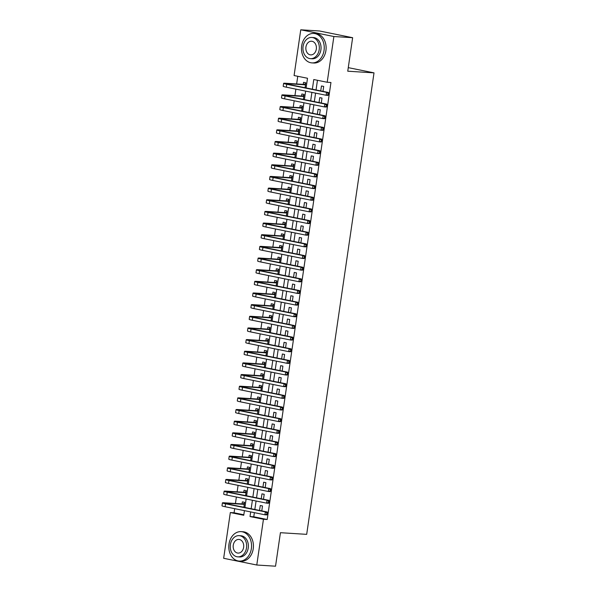<?xml version="1.0" encoding="UTF-8"?>
<svg xmlns="http://www.w3.org/2000/svg" width="596" height="596" viewBox="0 0 596 596"><rect width="100%" height="100%" fill="white"/><g stroke="black" fill="none" stroke-linecap="round" stroke-linejoin="round"><path stroke-width="0.89" d="M306.098 87.94L307.506 78.262L294.081 75.543L300.757 29.8L319.516 30.985L352.638 37.704L347.751 71.207L374.012 72.861L306.687 534.351L280.425 532.697L275.538 566.2L256.779 565.015L223.656 558.296L230.324 512.553L243.757 515.279L244.435 510.645M234.682 508.664L234.079 512.791L230.324 512.553M297.762 76.288L296.637 83.962M295.884 89.132L294.938 95.613M294.186 100.784L293.239 107.265M292.487 112.435L291.541 118.924M290.781 124.095L289.842 130.576M289.082 135.746L288.136 142.228M287.384 147.398L286.438 153.88M285.685 159.05L284.739 165.539M283.987 170.709L283.04 177.191M282.28 182.361L281.342 188.843M280.582 194.013L279.636 200.494M278.883 205.665L277.937 212.154M277.185 217.324L276.239 223.805M275.486 228.976L274.54 235.457M273.78 240.628L272.841 247.109M272.081 252.279L271.135 258.768M270.383 263.939L269.437 270.42M268.684 275.59L267.738 282.072M266.986 287.242L266.04 293.724M265.28 298.894L264.341 305.383M263.581 310.553L262.635 317.035M261.882 322.205L260.936 328.687M260.184 333.857L259.238 340.346M258.485 345.509L257.539 351.998M256.779 357.168L255.84 363.649M255.081 368.82L254.134 375.301M253.382 380.471L252.436 386.96M251.683 392.123L250.737 398.612M249.985 403.783L249.039 410.264M248.279 415.434L247.34 421.916M246.58 427.086L245.634 433.575M244.881 438.738L243.935 445.227M243.183 450.397L242.237 456.879M241.484 462.049L240.538 468.53M239.778 473.701L238.84 480.19M238.08 485.353L237.133 491.842M236.381 497.012L235.435 503.493M322.98 91.367L323.702 86.427L321.46 85.973L320.737 90.912M321.281 103.019L321.996 98.079L319.761 97.625L319.039 102.564M319.575 114.67L320.298 109.731L318.063 109.277L317.34 114.216M317.877 126.33L318.599 121.39L316.364 120.936L315.642 125.875M316.178 137.981L316.901 133.042L314.658 132.588L313.943 137.527M314.479 149.633L315.202 144.694L312.96 144.239L312.237 149.179M312.781 161.285L313.496 156.346L311.261 155.891L310.538 160.831M311.075 172.944L311.797 168.005L309.562 167.55L308.84 172.49M309.376 184.596L310.099 179.657L307.864 179.202L307.141 184.142M307.678 196.248L308.4 191.309L306.158 190.854L305.443 195.793M305.979 207.9L306.702 202.96L304.459 202.506L303.736 207.453M304.28 219.559L304.996 214.62L302.761 214.165L302.038 219.105M302.574 231.211L303.297 226.271L301.062 225.817L300.339 230.756M300.876 242.863L301.598 237.923L299.363 237.469L298.641 242.408M299.177 254.522L299.9 249.575L297.657 249.121L296.942 254.067M297.478 266.174L298.201 261.234L295.959 260.78L295.236 265.719M295.78 277.825L296.495 272.886L294.26 272.432L293.537 277.371M294.074 289.477L294.796 284.538L292.561 284.083L291.839 289.023M292.375 301.136L293.098 296.19L290.863 295.735L290.14 300.682M290.677 312.788L291.399 307.849L289.157 307.394L288.442 312.334M288.978 324.44L289.701 319.501L287.458 319.046L286.736 323.986M287.279 336.092L287.995 331.152L285.76 330.698L285.037 335.637M285.573 347.751L286.296 342.804L284.061 342.35L283.338 347.297M283.875 359.403L284.597 354.464L282.362 354.009L281.64 358.948M282.176 371.055L282.899 366.115L280.656 365.661L279.941 370.6M280.478 382.707L281.2 377.767L278.958 377.313L278.235 382.252M278.779 394.366L279.494 389.419L277.259 388.972L276.537 393.911M277.073 406.018L277.796 401.078L275.561 400.624L274.838 405.563M275.374 417.669L276.097 412.73L273.862 412.276L273.139 417.215M273.676 429.321L274.398 424.382L272.156 423.927L271.441 428.867M271.977 440.98L272.7 436.041L270.457 435.587L269.735 440.526M270.279 452.632L270.994 447.693L268.759 447.238L268.036 452.178M268.572 464.284L269.295 459.345L267.06 458.89L266.337 463.83M266.874 475.936L267.597 470.996L265.362 470.542L264.639 475.481M265.175 487.595L265.898 482.656L263.655 482.201L262.94 487.141M263.477 499.247L264.199 494.308L261.957 493.853L261.234 498.792M243.868 507.263L244.591 502.324L242.356 501.869L242.058 503.911M245.574 495.611L246.29 490.672L244.055 490.217L243.757 492.259M247.273 483.959L247.996 479.02L245.753 478.566L245.455 480.607M248.972 472.308L249.694 467.368L247.452 466.914L247.154 468.948M250.67 460.648L251.393 455.709L249.158 455.255L248.86 457.296M252.369 448.997L253.091 444.057L250.856 443.603L250.558 445.644M254.075 437.345L254.79 432.405L252.555 431.951L252.257 433.992M255.773 425.693L256.496 420.754L254.254 420.299L253.956 422.333M257.472 414.034L258.195 409.094L255.952 408.64L255.654 410.681M259.171 402.382L259.893 397.443L257.658 396.988L257.36 399.029M260.869 390.73L261.592 385.791L259.357 385.336L259.059 387.378M262.575 379.078L263.29 374.139L261.055 373.685L260.757 375.718M264.274 367.419L264.996 362.48L262.754 362.025L262.456 364.067M265.972 355.767L266.695 350.828L264.453 350.373L264.155 352.415M267.671 344.115L268.394 339.176L266.159 338.722L265.861 340.763M269.37 332.464L270.092 327.524L267.857 327.07L267.559 329.104M271.076 320.804L271.791 315.865L269.556 315.411L269.258 317.452M272.774 309.153L273.497 304.213L271.255 303.759L270.957 305.8M274.473 297.501L275.196 292.561L272.953 292.107L272.655 294.148M276.171 285.849L276.894 280.902L274.659 280.455L274.361 282.489M277.87 274.19L278.593 269.25L276.358 268.796L276.06 270.837M279.576 262.538L280.291 257.599L278.056 257.144L277.758 259.185M281.275 250.886L281.997 245.947L279.755 245.492L279.457 247.526M282.973 239.234L283.696 234.288L281.454 233.833L281.156 235.874M284.672 227.575L285.395 222.636L283.16 222.181L282.862 224.223M286.371 215.923L287.093 210.984L284.858 210.53L284.56 212.571M288.077 204.272L288.792 199.332L286.557 198.878L286.259 200.912M289.775 192.62L290.498 187.673L288.255 187.219L287.957 189.26M291.474 180.96L292.196 176.021L289.954 175.567L289.656 177.608M293.172 169.309L293.895 164.369L291.66 163.915L291.362 165.956M294.871 157.657L295.594 152.718L293.359 152.263L293.061 154.297M296.577 145.998L297.292 141.058L295.057 140.604L294.759 142.645M298.276 134.346L298.998 129.406L296.756 128.952L296.458 130.993M299.974 122.694L300.697 117.755L298.454 117.3L298.156 119.342M301.673 111.042L302.395 106.103L300.16 105.648L299.863 107.682M303.371 99.383L304.094 94.444L301.859 93.989L301.561 96.031M234.079 512.791L243.831 514.773M305.077 87.731L305.793 82.792L303.558 82.337L303.26 84.379M254.373 512.657L253.777 516.792L267.202 519.511L330.951 82.501L327.204 82.263L313.772 79.536L312.364 89.214M317.452 80.281L316.044 89.959M315.582 93.125L314.338 101.611M313.876 104.777L312.639 113.262M312.177 116.436L310.941 124.922M310.479 128.088L309.242 136.573M308.78 139.74L307.543 148.225M307.082 151.391L305.837 159.877M305.375 163.051L304.139 171.536M303.677 174.702L302.44 183.188M301.978 186.354L300.742 194.84M300.28 198.014L299.043 206.492M298.581 209.665L297.337 218.151M296.875 221.317L295.638 229.803M295.176 232.969L293.94 241.455M293.478 244.628L292.241 253.114M291.779 256.28L290.543 264.766M290.081 267.932L288.837 276.417M288.375 279.584L287.138 288.069M286.676 291.243L285.439 299.728M284.977 302.895L283.741 311.38M283.279 314.546L282.042 323.032M281.58 326.198L280.336 334.684M279.874 337.858L278.637 346.343M278.176 349.509L276.939 357.995M276.477 361.161L275.24 369.647M274.778 372.813L273.542 381.298M273.08 384.472L271.836 392.958M271.374 396.124L270.137 404.61M269.675 407.776L268.438 416.261M267.976 419.428L266.74 427.913M266.278 431.087L265.041 439.572M264.579 442.739L263.335 451.224M262.873 454.39L261.637 462.876M261.175 466.042L259.938 474.528M259.476 477.701L258.239 486.187M257.777 489.353L256.541 497.839M256.079 501.005L254.835 509.491M261.778 510.899L262.493 505.959L260.258 505.505L259.536 510.444M374.012 72.861L348.265 67.639M352.638 37.704L333.879 36.52L327.204 82.263M300.757 29.8L333.879 36.52M267.202 519.511L263.447 519.28L256.779 565.015M250.7 511.912L250.022 516.553L263.447 519.28M311.902 92.38L310.665 100.866M310.203 104.032L308.966 112.517M308.505 115.691L307.26 124.177M306.798 127.343L305.562 135.828M305.1 138.995L303.863 147.48M303.401 150.646L302.165 159.132M301.703 162.306L300.466 170.791M300.004 173.958L298.76 182.443M298.298 185.609L297.061 194.095M296.599 197.261L295.363 205.747M294.901 208.92L293.664 217.406M293.202 220.572L291.965 229.058M291.504 232.224L290.259 240.71M289.798 243.876L288.561 252.361M288.099 255.535L286.862 264.021M286.4 267.187L285.164 275.672M284.702 278.839L283.465 287.324M283.003 290.49L281.759 298.976M281.297 302.15L280.06 310.635M279.599 313.801L278.362 322.287M277.9 325.453L276.663 333.939M276.201 337.105L274.965 345.591M274.503 348.764L273.259 357.25M272.797 360.416L271.56 368.902M271.098 372.068L269.861 380.553M269.399 383.72L268.163 392.205M267.701 395.379L266.464 403.865M266.002 407.031L264.758 415.516M264.296 418.683L263.06 427.168M262.598 430.334L261.361 438.82M260.899 441.994L259.662 450.479M259.2 453.645L257.964 462.131M257.502 465.297L256.258 473.783M255.796 476.949L254.559 485.435M254.097 488.608L252.86 497.094M252.399 500.26L251.162 508.746M244.896 507.472L246.133 498.986M246.595 495.82L247.832 487.334M248.294 484.168L249.53 475.683M249.992 472.516L251.229 464.031M251.691 460.857L252.935 452.371M253.397 449.205L254.634 440.72M255.095 437.553L256.332 429.068M256.794 425.894L258.031 417.416M258.493 414.242L259.729 405.757M260.191 402.591L261.435 394.105M261.897 390.939L263.134 382.453M263.596 379.28L264.833 370.794M265.295 367.628L266.531 359.142M266.993 355.976L268.23 347.49M268.692 344.324L269.936 335.839M270.398 332.665L271.634 324.179M272.096 321.013L273.333 312.527M273.795 309.361L275.032 300.876M275.494 297.709L276.73 289.224M277.192 286.05L278.436 277.565M278.898 274.398L280.135 265.913M280.597 262.747L281.834 254.261M282.295 251.095L283.532 242.609M283.994 239.436L285.231 230.95M285.693 227.784L286.937 219.298M287.399 216.132L288.635 207.646M289.097 204.48L290.334 195.995M290.796 192.821L292.033 184.335M292.494 181.169L293.731 172.684M294.2 169.517L295.437 161.032M295.899 157.865L297.136 149.38M297.598 146.206L298.834 137.721M299.296 134.554L300.533 126.069M300.995 122.903L302.232 114.417M302.701 111.251L303.938 102.765M304.4 99.592L305.636 91.106M253.777 516.792L250.022 516.553M267.515 514.244L267.686 513.082L266.933 513.029L266.77 514.199L267.515 514.244L266.792 514.914L264.915 514.795L265.339 511.882L225.549 503.806A8.851 0.596 -171.7 0 1 222.412 502.89A8.851 0.596 -171.7 0 1 224.461 502.8L242.81 503.963L244.479 503.098M244.293 504.365L226.696 503.255A5.9 0.395 8.3 0 0 225.333 503.315A5.9 0.395 8.3 0 0 227.426 503.925L267.217 512.001L267.686 513.082M266.77 514.199L264.915 514.795L225.124 506.727A8.851 0.596 -171.7 0 1 221.988 505.803L222.412 502.89M266.933 513.029L265.339 511.882L267.217 512.001M244.308 504.261L242.81 503.963M228.983 544.096A14.758 11.376 -86.4 0 0 239.249 561.089A14.758 11.376 -86.4 0 0 251.363 548.633A14.758 11.376 -86.4 0 0 241.104 531.639A14.758 11.376 -86.4 0 0 228.983 544.096M239.249 561.089L241.119 561.208A14.758 11.376 -86.4 0 0 253.24 548.752A14.758 11.376 -86.4 0 0 242.982 531.759L241.104 531.639M239.115 535.655L240.844 535.759A10.624 8.188 93.6 0 1 248.234 548A10.624 8.188 93.6 0 1 239.503 556.969L237.782 556.858A10.624 8.188 -86.4 0 0 246.506 547.888A10.624 8.188 -86.4 0 0 239.115 535.655A10.624 8.188 -86.4 0 0 230.391 544.617A10.624 8.188 -86.4 0 0 237.782 556.858M243.637 547.307A6.847 5.275 -86.4 0 0 238.877 539.425A6.847 5.275 -86.4 0 0 233.26 545.206A6.847 5.275 -86.4 0 0 238.02 553.088A6.847 5.275 -86.4 0 0 243.637 547.307M301.665 45.899A14.758 11.376 -86.4 0 0 311.924 62.893A14.758 11.376 -86.4 0 0 324.045 50.437A14.758 11.376 -86.4 0 0 313.779 33.443A14.758 11.376 -86.4 0 0 301.665 45.899M311.924 62.893L313.801 63.012A14.758 11.376 -86.4 0 0 325.923 50.556A14.758 11.376 -86.4 0 0 315.656 33.562L313.779 33.443M311.797 37.459L313.518 37.563A10.624 8.188 93.6 0 1 320.909 49.803A10.624 8.188 93.6 0 1 312.185 58.773L310.456 58.661A10.624 8.188 -86.4 0 0 319.188 49.692A10.624 8.188 -86.4 0 0 311.797 37.459A10.624 8.188 -86.4 0 0 303.073 46.428A10.624 8.188 -86.4 0 0 310.456 58.661M316.32 49.11A6.847 5.275 -86.4 0 0 311.559 41.228A6.847 5.275 -86.4 0 0 305.934 47.01A6.847 5.275 -86.4 0 0 310.695 54.892A6.847 5.275 -86.4 0 0 316.32 49.11M269.221 502.592L269.385 501.422L268.64 501.378L268.468 502.54L269.221 502.592L268.491 503.262L266.613 503.143L267.038 500.23L227.247 492.154A8.851 0.596 -171.7 0 1 224.111 491.231A8.851 0.596 -171.7 0 1 226.16 491.149L244.509 492.303L246.178 491.439M245.992 492.713L228.402 491.603A5.9 0.395 8.3 0 0 227.031 491.655A5.9 0.395 8.3 0 0 229.125 492.274L268.915 500.349L269.385 501.422M268.468 502.54L266.613 503.143L226.823 495.067A8.851 0.596 -171.7 0 1 223.686 494.144L224.111 491.231M268.64 501.378L267.038 500.23L268.915 500.349M246.006 492.609L244.509 492.303M270.919 490.933L271.091 489.77L270.338 489.726L270.167 490.888L270.919 490.933L270.189 491.611L268.312 491.491L268.736 488.578L228.946 480.503A8.851 0.596 -171.7 0 1 225.817 479.579A8.851 0.596 -171.7 0 1 227.858 479.497L246.215 480.652L247.884 479.787M247.698 481.061L230.101 479.951A5.9 0.395 8.3 0 0 228.737 480.003A5.9 0.395 8.3 0 0 230.823 480.622L270.614 488.698L271.091 489.77M270.167 490.888L268.312 491.491L228.521 483.416A8.851 0.596 -171.7 0 1 225.392 482.492L225.817 479.579M270.338 489.726L268.736 488.578L270.614 488.698M247.713 480.957L246.215 480.652M272.618 479.281L272.789 478.119L272.037 478.067L271.865 479.236L272.618 479.281L271.888 479.959L270.01 479.84L270.435 476.927L230.645 468.851A8.851 0.596 -171.7 0 1 227.516 467.927A8.851 0.596 -171.7 0 1 229.564 467.838L247.914 469L249.582 468.136M249.396 469.402L231.799 468.292A5.9 0.395 8.3 0 0 230.436 468.352A5.9 0.395 8.3 0 0 232.522 468.97L272.312 477.046L272.789 478.119M271.865 479.236L270.01 479.84L230.22 471.764A8.851 0.596 -171.7 0 1 227.091 470.84L227.516 467.927M272.037 478.067L270.435 476.927L272.312 477.046M249.411 469.305L247.914 469M274.316 467.629L274.488 466.467L273.735 466.415L273.564 467.584L274.316 467.629L273.586 468.3L271.716 468.18L272.141 465.267L232.351 457.192A8.851 0.596 -171.7 0 1 229.214 456.275A8.851 0.596 -171.7 0 1 231.263 456.186L249.612 457.341L251.281 456.484M251.095 457.75L233.498 456.64A5.9 0.395 8.3 0 0 232.135 456.7A5.9 0.395 8.3 0 0 234.221 457.311L274.011 465.387L274.488 466.467M273.564 467.584L271.716 468.18L231.918 460.112A8.851 0.596 -171.7 0 1 228.79 459.188L229.214 456.275M273.735 466.415L272.141 465.267L274.011 465.387M251.11 457.646L249.612 457.341M276.015 455.977L276.186 454.808L275.434 454.763L275.27 455.925L276.015 455.977L275.292 456.648L273.415 456.529L273.84 453.616L234.049 445.54A8.851 0.596 -171.7 0 1 230.913 444.616A8.851 0.596 -171.7 0 1 232.962 444.534L251.311 445.689L252.98 444.825M252.793 446.099L235.196 444.988A5.9 0.395 8.3 0 0 233.833 445.041A5.9 0.395 8.3 0 0 235.927 445.659L275.717 453.735L276.186 454.808M275.27 455.925L273.415 456.529L233.625 448.453A8.851 0.596 -171.7 0 1 230.488 447.529L230.913 444.616M275.434 454.763L273.84 453.616L275.717 453.735M252.808 445.994L251.311 445.689M277.721 444.318L277.885 443.156L277.14 443.111L276.969 444.273L277.721 444.318L276.991 444.996L275.114 444.877L275.538 441.964L235.748 433.888A8.851 0.596 -171.7 0 1 232.611 432.964A8.851 0.596 -171.7 0 1 234.66 432.882L253.009 434.037L254.678 433.173M254.492 434.447L236.903 433.337A5.9 0.395 8.3 0 0 235.532 433.389A5.9 0.395 8.3 0 0 237.625 434.007L277.416 442.083L277.885 443.156M276.969 444.273L275.114 444.877L235.323 436.801A8.851 0.596 -171.7 0 1 232.187 435.877L232.611 432.964M277.14 443.111L275.538 441.964L277.416 442.083M254.507 434.342L253.009 434.037M279.42 432.666L279.591 431.504L278.839 431.452L278.667 432.622L279.42 432.666L278.69 433.344L276.812 433.225L277.237 430.312L237.446 422.236A8.851 0.596 -171.7 0 1 234.317 421.312A8.851 0.596 -171.7 0 1 236.359 421.223L254.715 422.385L256.384 421.521M256.198 422.788L238.601 421.677A5.9 0.395 8.3 0 0 237.238 421.737A5.9 0.395 8.3 0 0 239.324 422.355L279.114 430.424L279.591 431.504M278.667 432.622L276.812 433.225L237.022 425.149A8.851 0.596 -171.7 0 1 233.893 424.225L234.317 421.312M278.839 431.452L277.237 430.312L279.114 430.424M256.213 422.691L254.715 422.385M281.118 421.014L281.29 419.845L280.537 419.8L280.366 420.97L281.118 421.014L280.388 421.685L278.511 421.566L278.935 418.653L239.145 410.577A8.851 0.596 -171.7 0 1 236.016 409.661A8.851 0.596 -171.7 0 1 238.065 409.571L256.414 410.726L258.083 409.869M257.897 411.136L240.3 410.026A5.9 0.395 8.3 0 0 238.936 410.085A5.9 0.395 8.3 0 0 241.022 410.696L280.813 418.772L281.29 419.845M280.366 420.97L278.511 421.566L238.72 413.497A8.851 0.596 -171.7 0 1 235.591 412.574L236.016 409.661M280.537 419.8L278.935 418.653L280.813 418.772M257.912 411.031L256.414 410.726M282.817 409.363L282.988 408.193L282.236 408.148L282.064 409.31L282.817 409.363L282.087 410.033L280.217 409.914L280.642 407.001L240.851 398.925A8.851 0.596 -171.7 0 1 237.715 398.001A8.851 0.596 -171.7 0 1 239.763 397.919L258.113 399.074L259.781 398.21M259.595 399.484L241.998 398.374A5.9 0.395 8.3 0 0 240.635 398.426A5.9 0.395 8.3 0 0 242.721 399.044L282.511 407.12L282.988 408.193M282.064 409.31L280.217 409.914L240.419 401.838A8.851 0.596 -171.7 0 1 237.29 400.914L237.715 398.001M282.236 408.148L280.642 407.001L282.511 407.12M259.61 399.38L258.113 399.074M284.515 397.703L284.687 396.541L283.934 396.496L283.77 397.659L284.515 397.703L283.793 398.381L281.915 398.262L282.34 395.349L242.55 387.273A8.851 0.596 -171.7 0 1 239.413 386.35A8.851 0.596 -171.7 0 1 241.462 386.268L259.811 387.422L261.48 386.558M261.294 387.832L243.697 386.722A5.9 0.395 8.3 0 0 242.334 386.774A5.9 0.395 8.3 0 0 244.427 387.393L284.217 395.468L284.687 396.541M283.77 397.659L281.915 398.262L242.125 390.186A8.851 0.596 -171.7 0 1 238.989 389.262L239.413 386.35M283.934 396.496L282.34 395.349L284.217 395.468M261.309 387.728L259.811 387.422M286.222 386.052L286.385 384.889L285.64 384.837L285.469 386.007L286.222 386.052L285.491 386.73L283.614 386.61L284.039 383.697L244.248 375.622A8.851 0.596 -171.7 0 1 241.112 374.698A8.851 0.596 -171.7 0 1 243.161 374.608L261.51 375.771L263.179 374.906M262.992 376.173L245.403 375.063A5.9 0.395 8.3 0 0 244.032 375.122A5.9 0.395 8.3 0 0 246.126 375.741L285.916 383.809L286.385 384.889M285.469 386.007L283.614 386.61L243.824 378.535A8.851 0.596 -171.7 0 1 240.687 377.611L241.112 374.698M285.64 384.837L284.039 383.697L285.916 383.809M263.007 376.076L261.51 375.771M287.92 374.4L288.091 373.23L287.339 373.185L287.168 374.355L287.92 374.4L287.19 375.07L285.313 374.951L285.737 372.038L245.947 363.962A8.851 0.596 -171.7 0 1 242.818 363.038A8.851 0.596 -171.7 0 1 244.859 362.957L263.216 364.111L264.885 363.255M264.699 364.521L247.102 363.411A5.9 0.395 8.3 0 0 245.738 363.471A5.9 0.395 8.3 0 0 247.824 364.082L287.615 372.157L288.091 373.23M287.168 374.355L285.313 374.951L245.522 366.875A8.851 0.596 -171.7 0 1 242.393 365.959L242.818 363.038M287.339 373.185L285.737 372.038L287.615 372.157M264.713 364.417L263.216 364.111M289.619 362.748L289.79 361.578L289.038 361.534L288.866 362.696L289.619 362.748L288.889 363.418L287.011 363.299L287.436 360.386L247.645 352.31A8.851 0.596 -171.7 0 1 244.516 351.387A8.851 0.596 -171.7 0 1 246.565 351.305L264.915 352.459L266.583 351.595M266.397 352.869L248.8 351.759A5.9 0.395 8.3 0 0 247.437 351.811A5.9 0.395 8.3 0 0 249.523 352.43L289.313 360.505L289.79 361.578M288.866 362.696L287.011 363.299L247.221 355.223A8.851 0.596 -171.7 0 1 244.092 354.3L244.516 351.387M289.038 361.534L287.436 360.386L289.313 360.505M266.412 352.765L264.915 352.459M291.317 351.089L291.489 349.926L290.736 349.882L290.565 351.044L291.317 351.089L290.587 351.767L288.717 351.647L289.142 348.735L249.351 340.659A8.851 0.596 -171.7 0 1 246.215 339.735A8.851 0.596 -171.7 0 1 248.264 339.653L266.613 340.808L268.282 339.944M268.096 341.217L250.499 340.107A5.9 0.395 8.3 0 0 249.135 340.16A5.9 0.395 8.3 0 0 251.221 340.778L291.012 348.854L291.489 349.926M290.565 351.044L288.717 351.647L248.919 343.572A8.851 0.596 -171.7 0 1 245.79 342.648L246.215 339.735M290.736 349.882L289.142 348.735L291.012 348.854M268.111 341.113L266.613 340.808M293.016 339.437L293.187 338.275L292.435 338.223L292.271 339.392L293.016 339.437L292.293 340.107L290.416 339.996L290.841 337.083L251.05 329.007A8.851 0.596 -171.7 0 1 247.914 328.083A8.851 0.596 -171.7 0 1 249.962 327.994L268.312 329.156L269.981 328.292M269.794 329.558L252.197 328.448A5.9 0.395 8.3 0 0 250.834 328.508A5.9 0.395 8.3 0 0 252.928 329.126L292.718 337.194L293.187 338.275M292.271 339.392L290.416 339.996L250.625 331.92A8.851 0.596 -171.7 0 1 247.489 330.996L247.914 328.083M292.435 338.223L290.841 337.083L292.718 337.194M269.809 329.454L268.312 329.156M294.722 327.785L294.886 326.615L294.141 326.571L293.97 327.74L294.722 327.785L293.992 328.456L292.115 328.336L292.539 325.423L252.749 317.348A8.851 0.596 -171.7 0 1 249.612 316.424A8.851 0.596 -171.7 0 1 251.661 316.342L270.01 317.497L271.679 316.64M271.493 317.906L253.903 316.796A5.9 0.395 8.3 0 0 252.533 316.856A5.9 0.395 8.3 0 0 254.626 317.467L294.417 325.543L294.886 326.615M293.97 327.74L292.115 328.336L252.324 320.261A8.851 0.596 -171.7 0 1 249.188 319.344L249.612 316.424M294.141 326.571L292.539 325.423L294.417 325.543M271.508 317.802L270.01 317.497M296.421 316.133L296.592 314.964L295.839 314.919L295.668 316.081L296.421 316.133L295.69 316.804L293.813 316.685L294.238 313.772L254.447 305.696A8.851 0.596 -171.7 0 1 251.318 304.772A8.851 0.596 -171.7 0 1 253.36 304.69L271.716 305.845L273.385 304.981M273.199 306.255L255.602 305.145A5.9 0.395 8.3 0 0 254.239 305.197A5.9 0.395 8.3 0 0 256.325 305.815L296.115 313.891L296.592 314.964M295.668 316.081L293.813 316.685L254.023 308.609A8.851 0.596 -171.7 0 1 250.894 307.685L251.318 304.772M295.839 314.919L294.238 313.772L296.115 313.891M273.214 306.15L271.716 305.845M298.119 304.474L298.291 303.312L297.538 303.267L297.367 304.429L298.119 304.474L297.389 305.152L295.512 305.033L295.936 302.12L256.146 294.044A8.851 0.596 -171.7 0 1 253.017 293.12A8.851 0.596 -171.7 0 1 255.066 293.038L273.415 294.193L275.084 293.329M274.898 294.595L257.301 293.493A5.9 0.395 8.3 0 0 255.937 293.545A5.9 0.395 8.3 0 0 258.023 294.163L297.814 302.239L298.291 303.312M297.367 304.429L295.512 305.033L255.721 296.957A8.851 0.596 -171.7 0 1 252.592 296.033L253.017 293.12M297.538 303.267L295.936 302.12L297.814 302.239M274.912 294.498L273.415 294.193M299.818 292.822L299.989 291.66L299.237 291.608L299.065 292.778L299.818 292.822L299.088 293.493L297.218 293.381L297.642 290.468L257.852 282.392A8.851 0.596 -171.7 0 1 254.715 281.468A8.851 0.596 -171.7 0 1 256.764 281.379L275.114 282.541L276.782 281.677M276.596 282.944L258.999 281.834A5.9 0.395 8.3 0 0 257.636 281.893A5.9 0.395 8.3 0 0 259.722 282.504L299.512 290.58L299.989 291.66M299.065 292.778L297.218 293.381L257.42 285.305A8.851 0.596 -171.7 0 1 254.291 284.381L254.715 281.468M299.237 291.608L297.642 290.468L299.512 290.58M276.611 282.839L275.114 282.541M301.516 281.17L301.688 280.001L300.935 279.956L300.771 281.118L301.516 281.17L300.794 281.841L298.916 281.722L299.341 278.809L259.551 270.733A8.851 0.596 -171.7 0 1 256.414 269.809A8.851 0.596 -171.7 0 1 258.463 269.727L276.812 270.882L278.481 270.025M278.295 271.292L260.698 270.182A5.9 0.395 8.3 0 0 259.334 270.241A5.9 0.395 8.3 0 0 261.428 270.852L301.218 278.928L301.688 280.001M300.771 281.118L298.916 281.722L259.126 273.646A8.851 0.596 -171.7 0 1 255.989 272.73L256.414 269.809M300.935 279.956L299.341 278.809L301.218 278.928M278.31 271.187L276.812 270.882M303.222 269.519L303.386 268.349L302.641 268.304L302.47 269.466L303.222 269.519L302.492 270.189L300.615 270.07L301.04 267.157L261.249 259.081A8.851 0.596 -171.7 0 1 258.113 258.157A8.851 0.596 -171.7 0 1 260.161 258.075L278.511 259.23L280.18 258.366M279.993 259.64L262.404 258.53A5.9 0.395 8.3 0 0 261.033 258.582A5.9 0.395 8.3 0 0 263.127 259.2L302.917 267.276L303.386 268.349M302.47 269.466L300.615 270.07L260.825 261.994A8.851 0.596 -171.7 0 1 257.688 261.07L258.113 258.157M302.641 268.304L301.04 267.157L302.917 267.276M280.008 259.536L278.511 259.23M304.921 257.859L305.092 256.697L304.34 256.652L304.169 257.815L304.921 257.859L304.191 258.537L302.314 258.418L302.738 255.505L262.948 247.429A8.851 0.596 -171.7 0 1 259.819 246.506A8.851 0.596 -171.7 0 1 261.86 246.424L280.217 247.578L281.886 246.714M281.699 247.981L264.103 246.878A5.9 0.395 8.3 0 0 262.739 246.93A5.9 0.395 8.3 0 0 264.825 247.549L304.616 255.624L305.092 256.697M304.169 257.815L302.314 258.418L262.523 250.342A8.851 0.596 -171.7 0 1 259.394 249.419L259.819 246.506M304.34 256.652L302.738 255.505L304.616 255.624M281.714 247.884L280.217 247.578M306.62 246.208L306.791 245.045L306.039 244.993L305.867 246.163L306.62 246.208L305.89 246.878L304.012 246.766L304.437 243.853L264.646 235.778A8.851 0.596 -171.7 0 1 261.517 234.854A8.851 0.596 -171.7 0 1 263.566 234.764L281.915 235.927L283.584 235.062M283.398 236.329L265.801 235.219A5.9 0.395 8.3 0 0 264.438 235.278A5.9 0.395 8.3 0 0 266.524 235.889L306.314 243.965L306.791 245.045M305.867 246.163L304.012 246.766L264.222 238.691A8.851 0.596 -171.7 0 1 261.093 237.767L261.517 234.854M306.039 244.993L304.437 243.853L306.314 243.965M283.413 236.225L281.915 235.927M308.318 234.556L308.49 233.386L307.737 233.341L307.566 234.504L308.318 234.556L307.588 235.226L305.718 235.107L306.143 232.194L266.352 224.118A8.851 0.596 -171.7 0 1 263.216 223.195A8.851 0.596 -171.7 0 1 265.265 223.113L283.614 224.267L285.283 223.411M285.097 224.677L267.5 223.567A5.9 0.395 8.3 0 0 266.136 223.627A5.9 0.395 8.3 0 0 268.222 224.238L308.013 232.313L308.49 233.386M307.566 234.504L305.718 235.107L265.928 227.031A8.851 0.596 -171.7 0 1 262.791 226.107L263.216 223.195M307.737 233.341L306.143 232.194L308.013 232.313M285.111 224.573L283.614 224.267M310.017 222.904L310.188 221.734L309.436 221.69L309.272 222.852L310.017 222.904L309.294 223.575L307.417 223.455L307.841 220.542L268.051 212.467A8.851 0.596 -171.7 0 1 264.915 211.543A8.851 0.596 -171.7 0 1 266.963 211.461L285.313 212.616L286.981 211.751M286.795 213.025L269.198 211.915A5.9 0.395 8.3 0 0 267.835 211.967A5.9 0.395 8.3 0 0 269.928 212.586L309.719 220.662L310.188 221.734M309.272 222.852L307.417 223.455L267.626 215.38A8.851 0.596 -171.7 0 1 264.49 214.456L264.915 211.543M309.436 221.69L307.841 220.542L309.719 220.662M286.81 212.921L285.313 212.616M311.723 211.245L311.887 210.083L311.142 210.038L310.97 211.2L311.723 211.245L310.993 211.923L309.115 211.804L309.54 208.891L269.75 200.815A8.851 0.596 -171.7 0 1 266.613 199.891A8.851 0.596 -171.7 0 1 268.662 199.809L287.011 200.964L288.68 200.1M288.494 201.366L270.904 200.263A5.9 0.395 8.3 0 0 269.534 200.316A5.9 0.395 8.3 0 0 271.627 200.934L311.417 209.01L311.887 210.083M310.97 211.2L309.115 211.804L269.325 203.728A8.851 0.596 -171.7 0 1 266.189 202.804L266.613 199.891M311.142 210.038L309.54 208.891L311.417 209.01M288.509 201.269L287.011 200.964M313.421 199.593L313.593 198.431L312.84 198.379L312.669 199.548L313.421 199.593L312.691 200.263L310.814 200.152L311.239 197.231L271.448 189.163A8.851 0.596 -171.7 0 1 268.319 188.239A8.851 0.596 -171.7 0 1 270.361 188.15L288.717 189.312L290.386 188.448M290.2 189.714L272.603 188.604A5.9 0.395 8.3 0 0 271.24 188.664A5.9 0.395 8.3 0 0 273.326 189.275L313.116 197.35L313.593 198.431M312.669 199.548L310.814 200.152L271.024 192.076A8.851 0.596 -171.7 0 1 267.895 191.152L268.319 188.239M312.84 198.379L311.239 197.231L313.116 197.35M290.215 189.61L288.717 189.312M315.12 187.941L315.291 186.772L314.539 186.727L314.368 187.889L315.12 187.941L314.39 188.612L312.513 188.492L312.937 185.579L273.147 177.504A8.851 0.596 -171.7 0 1 270.018 176.58A8.851 0.596 -171.7 0 1 272.067 176.498L290.416 177.653L292.085 176.796M291.898 178.062L274.302 176.952A5.9 0.395 8.3 0 0 272.938 177.012A5.9 0.395 8.3 0 0 275.024 177.623L314.815 185.699L315.291 186.772M314.368 187.889L312.513 188.492L272.722 180.417A8.851 0.596 -171.7 0 1 269.593 179.493L270.018 176.58M314.539 186.727L312.937 185.579L314.815 185.699M291.913 177.958L290.416 177.653M316.819 176.289L316.99 175.12L316.238 175.075L316.066 176.237L316.819 176.289L316.089 176.96L314.219 176.841L314.643 173.928L274.853 165.852A8.851 0.596 -171.7 0 1 271.716 164.928A8.851 0.596 -171.7 0 1 273.765 164.846L292.115 166.001L293.783 165.137M293.597 166.411L276 165.301A5.9 0.395 8.3 0 0 274.637 165.353A5.9 0.395 8.3 0 0 276.723 165.971L316.513 174.047L316.99 175.12M316.066 176.237L314.219 176.841L274.428 168.765A8.851 0.596 -171.7 0 1 271.292 167.841L271.716 164.928M316.238 175.075L314.643 173.928L316.513 174.047M293.612 166.306L292.115 166.001M318.517 164.63L318.689 163.468L317.936 163.423L317.772 164.585L318.517 164.63L317.795 165.308L315.917 165.189L316.342 162.276L276.551 154.2A8.851 0.596 -171.7 0 1 273.415 153.276A8.851 0.596 -171.7 0 1 275.464 153.194L293.813 154.349L295.482 153.485M295.296 154.751L277.699 153.649A5.9 0.395 8.3 0 0 276.335 153.701A5.9 0.395 8.3 0 0 278.429 154.319L318.219 162.395L318.689 163.468M317.772 164.585L315.917 165.189L276.127 157.113A8.851 0.596 -171.7 0 1 272.99 156.189L273.415 153.276M317.936 163.423L316.342 162.276L318.219 162.395M295.311 154.655L293.813 154.349M320.223 152.978L320.387 151.816L319.642 151.764L319.471 152.934L320.223 152.978L319.493 153.649L317.616 153.537L318.041 150.617L278.25 142.548A8.851 0.596 -171.7 0 1 275.114 141.624A8.851 0.596 -171.7 0 1 277.162 141.535L295.512 142.697L297.18 141.833M296.994 143.1L279.405 141.99A5.9 0.395 8.3 0 0 278.034 142.049A5.9 0.395 8.3 0 0 280.127 142.66L319.918 150.736L320.387 151.816M319.471 152.934L317.616 153.537L277.825 145.461A8.851 0.596 -171.7 0 1 274.689 144.537L275.114 141.624M319.642 151.764L318.041 150.617L319.918 150.736M297.009 142.995L295.512 142.697M321.922 141.326L322.093 140.157L321.341 140.112L321.17 141.274L321.922 141.326L321.192 141.997L319.314 141.878L319.739 138.965L279.949 130.889A8.851 0.596 -171.7 0 1 276.82 129.965A8.851 0.596 -171.7 0 1 278.861 129.883L297.218 131.038L298.887 130.181M298.7 131.448L281.103 130.338A5.9 0.395 8.3 0 0 279.74 130.397A5.9 0.395 8.3 0 0 281.826 131.008L321.616 139.084L322.093 140.157M321.17 141.274L319.314 141.878L279.524 133.802A8.851 0.596 -171.7 0 1 276.395 132.878L276.82 129.965M321.341 140.112L319.739 138.965L321.616 139.084M298.715 131.344L297.218 131.038M323.621 129.675L323.792 128.505L323.039 128.46L322.868 129.623L323.621 129.675L322.89 130.345L321.013 130.226L321.438 127.313L281.647 119.237A8.851 0.596 -171.7 0 1 278.518 118.313A8.851 0.596 -171.7 0 1 280.567 118.231L298.916 119.386L300.585 118.522M300.399 119.796L282.802 118.686A5.9 0.395 8.3 0 0 281.439 118.738A5.9 0.395 8.3 0 0 283.525 119.356L323.315 127.432L323.792 128.505M322.868 129.623L321.013 130.226L281.223 122.15A8.851 0.596 -171.7 0 1 278.094 121.226L278.518 118.313M323.039 128.46L321.438 127.313L323.315 127.432M300.414 119.692L298.916 119.386M325.319 118.015L325.49 116.853L324.738 116.801L324.567 117.971L325.319 118.015L324.589 118.693L322.719 118.574L323.144 115.661L283.353 107.585A8.851 0.596 -171.7 0 1 280.217 106.662A8.851 0.596 -171.7 0 1 282.266 106.58L300.615 107.734L302.284 106.87M302.098 108.137L284.501 107.027A5.9 0.395 8.3 0 0 283.137 107.086A5.9 0.395 8.3 0 0 285.223 107.705L325.014 115.78L325.49 116.853M324.567 117.971L322.719 118.574L282.929 110.498A8.851 0.596 -171.7 0 1 279.792 109.575L280.217 106.662M324.738 116.801L323.144 115.661L325.014 115.78M302.112 108.04L300.615 107.734M327.018 106.364L327.189 105.201L326.437 105.149L326.273 106.319L327.018 106.364L326.295 107.034L324.418 106.922L324.842 104.002L285.052 95.934A8.851 0.596 -171.7 0 1 281.915 95.01A8.851 0.596 -171.7 0 1 283.964 94.92L302.314 96.083L303.982 95.218M303.796 96.485L286.199 95.375A5.9 0.395 8.3 0 0 284.836 95.434A5.9 0.395 8.3 0 0 286.929 96.045L326.72 104.121L327.189 105.201M326.273 106.319L324.418 106.922L284.627 98.847A8.851 0.596 -171.7 0 1 281.491 97.923L281.915 95.01M326.437 105.149L324.842 104.002L326.72 104.121M303.811 96.381L302.314 96.083M328.724 94.712L328.888 93.542L328.143 93.498L327.971 94.66L328.724 94.712L327.994 95.382L326.116 95.263L326.541 92.35L286.75 84.274A8.851 0.596 -171.7 0 1 283.614 83.351A8.851 0.596 -171.7 0 1 285.663 83.269L304.012 84.423L305.681 83.567M305.495 84.833L287.905 83.723A5.9 0.395 8.3 0 0 286.534 83.783A5.9 0.395 8.3 0 0 288.628 84.394L328.418 92.469L328.888 93.542M327.971 94.66L326.116 95.263L286.326 87.187A8.851 0.596 -171.7 0 1 283.189 86.264L283.614 83.351M328.143 93.498L326.541 92.35L328.418 92.469M305.51 84.729L304.012 84.423M226.629 503.754L226.696 503.255M225.124 506.727L225.549 503.806M228.328 492.102L228.402 491.603M226.823 495.067L227.247 492.154M230.026 480.45L230.101 479.951M228.521 483.416L228.946 480.503M231.725 468.799L231.799 468.292M230.22 471.764L230.645 468.851M233.423 457.139L233.498 456.64M231.918 460.112L232.351 457.192M235.129 445.488L235.196 444.988M233.625 448.453L234.049 445.54M236.828 433.836L236.903 433.337M235.323 436.801L235.748 433.888M238.527 422.184L238.601 421.677M237.022 425.149L237.446 422.236M240.225 410.525L240.3 410.026M238.72 413.497L239.145 410.577M241.924 398.873L241.998 398.374M240.419 401.838L240.851 398.925M243.63 387.221L243.697 386.722M242.125 390.186L242.55 387.273M245.329 375.562L245.403 375.063M243.824 378.535L244.248 375.622M247.027 363.91L247.102 363.411M245.522 366.875L245.947 363.962M248.726 352.258L248.8 351.759M247.221 355.223L247.645 352.31M250.424 340.607L250.499 340.107M248.919 343.572L249.351 340.659M252.13 328.947L252.197 328.448M250.625 331.92L251.05 329.007M253.829 317.296L253.903 316.796M252.324 320.261L252.749 317.348M255.528 305.644L255.602 305.145M254.023 308.609L254.447 305.696M257.226 293.992L257.301 293.493M255.721 296.957L256.146 294.044M258.925 282.333L258.999 281.834M257.42 285.305L257.852 282.392M260.631 270.681L260.698 270.182M259.126 273.646L259.551 270.733M262.329 259.029L262.404 258.53M260.825 261.994L261.249 259.081M264.028 247.377L264.103 246.878M262.523 250.342L262.948 247.429M265.727 235.718L265.801 235.219M264.222 238.691L264.646 235.778M267.425 224.066L267.5 223.567M265.928 227.031L266.352 224.118M269.131 212.414L269.198 211.915M267.626 215.38L268.051 212.467M270.83 200.763L270.904 200.263M269.325 203.728L269.75 200.815M272.528 189.103L272.603 188.604M271.024 192.076L271.448 189.163M274.227 177.452L274.302 176.952M272.722 180.417L273.147 177.504M275.926 165.8L276 165.301M274.428 168.765L274.853 165.852M277.632 154.148L277.699 153.649M276.127 157.113L276.551 154.2M279.33 142.489L279.405 141.99M277.825 145.461L278.25 142.548M281.029 130.837L281.103 130.338M279.524 133.802L279.949 130.889M282.728 119.185L282.802 118.686M281.223 122.15L281.647 119.237M284.426 107.533L284.501 107.027M282.929 110.498L283.353 107.585M286.132 95.874L286.199 95.375M284.627 98.847L285.052 95.934M287.831 84.222L287.905 83.723M286.326 87.187L286.75 84.274"/></g></svg>
